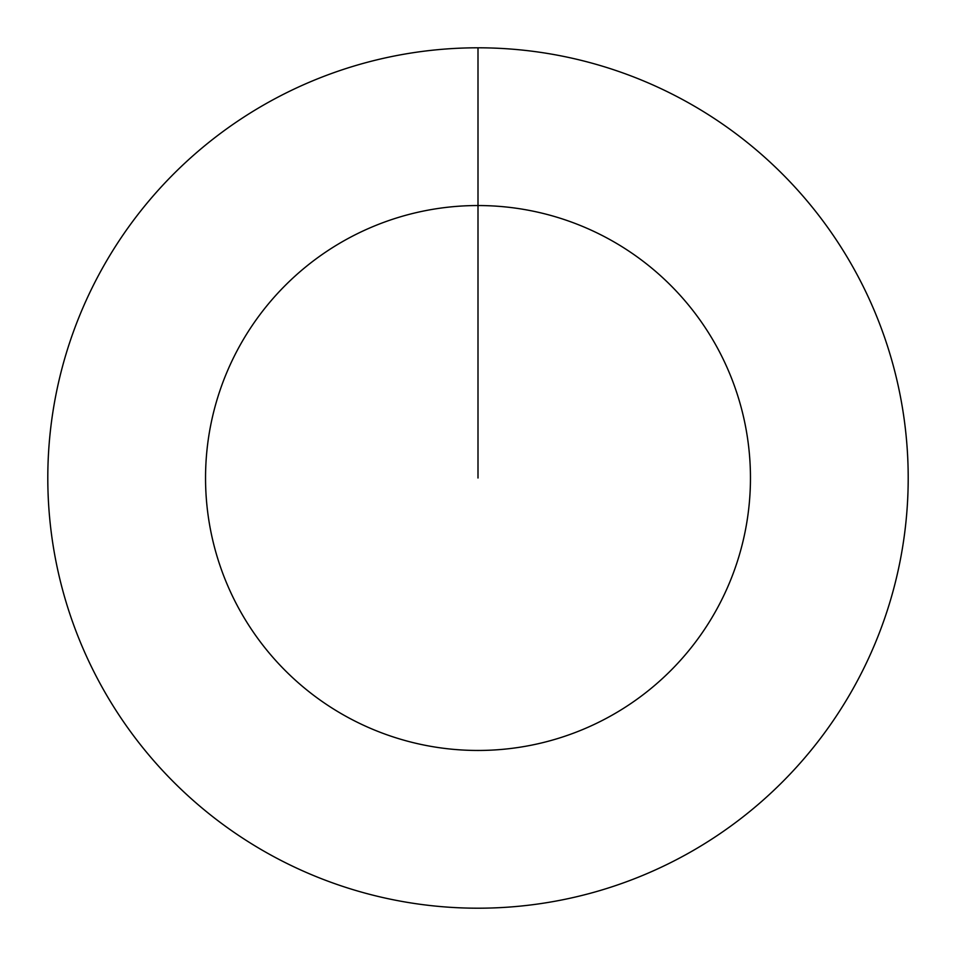 <?xml version="1.0" encoding="UTF-8"?>
<svg xmlns="http://www.w3.org/2000/svg" width="956" height="956" viewBox="0 0 956 956"><rect width="100%" height="100%" fill="white"/><g stroke="black" fill="none" stroke-linecap="round" stroke-linejoin="round"><path stroke-width="1.43" d="M478 47.8A430.2 430.2 0 0 1 908.2 478A430.2 430.2 0 0 1 478 908.2A430.2 430.2 0 0 1 47.8 478A430.2 430.2 0 0 1 478 47.8L478 205.54A272.46 272.46 0 0 1 750.46 478A272.46 272.46 0 0 1 478 750.46A272.46 272.46 0 0 1 205.54 478A272.46 272.46 0 0 1 478 205.54L478 478"/></g></svg>
